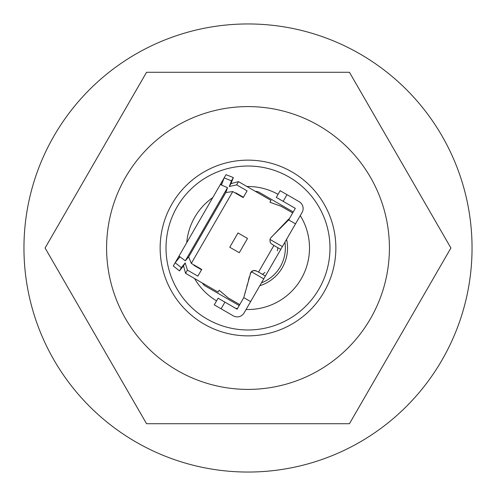 <?xml version="1.0" encoding="UTF-8"?>
<svg xmlns="http://www.w3.org/2000/svg" width="496" height="496" viewBox="0 0 496 496"><rect width="100%" height="100%" fill="white"/><g stroke="black" fill="none" stroke-linecap="round" stroke-linejoin="round"><path stroke-width="0.74" d="M106.597 248A141.403 141.403 0 0 1 248 106.597A141.403 141.403 0 0 1 389.403 248A141.403 141.403 0 0 1 248 389.403A141.403 141.403 0 0 1 106.597 248M450.907 248L349.451 72.28L146.549 72.28L45.093 248L146.549 423.72L349.451 423.72L450.907 248M284.896 242.24A37.343 37.343 0 0 1 261.46 282.832M335.86 248A87.86 87.86 0 0 0 248 160.14A87.86 87.86 0 0 0 160.14 248A87.86 87.86 0 0 0 248 335.86A87.86 87.86 0 0 0 335.86 248A87.86 87.86 0 0 0 248 160.14A87.86 87.86 0 0 0 160.14 248M246.078 309.473A61.504 61.504 0 0 0 300.278 215.599M295.201 208.574A61.504 61.504 0 0 0 294.723 208.01M278.058 194.345A61.504 61.504 0 0 0 246.94 186.508M212.778 197.582A61.504 61.504 0 0 0 186.725 242.705M259.78 285.739A39.537 39.537 0 0 0 286.576 239.332M194.624 278.554A61.504 61.504 0 0 0 216.56 300.855M235.445 308.208A61.504 61.504 0 0 0 237.454 308.593M103.906 76.44A224.043 224.043 0 0 1 419.56 103.906A224.043 224.043 0 0 1 392.094 419.56A224.043 224.043 0 0 1 76.44 392.094A224.043 224.043 0 0 1 103.906 76.44M180.129 256.947A7.905 7.353 30 0 0 178.969 258.075L175.138 262.781L178.994 256.097L224.155 177.878L221.997 183.545A7.905 7.353 -150 0 0 221.6 185.12M226.002 174.673L224.155 177.878L231.471 180.842L233.362 177.568L226.002 174.673M289.379 218.662L292.69 212.92L281.306 206.348L269.929 202.263L271.008 200.403L238.508 181.641L230.975 183.632L229.313 186.515L231.471 180.842M238.508 181.641L236.654 184.853L229.313 186.515M236.654 184.853L247.082 190.879L243.214 197.588L232.779 191.561L225.841 192.529L227.528 187.668L185.306 260.803L178.994 256.097M185.306 260.803L188.666 256.916L191.301 263.401L232.779 191.561M191.301 263.401L201.736 269.427L197.861 276.136L187.426 270.109L185.572 273.327L218.073 292.088L219.145 290.228L228.371 298.04L239.754 304.612M224.948 302.145L221.104 308.803L214.253 304.848L218.097 298.195L237.119 309.175L243.778 297.637L250.883 272.23L252.042 271.12L255.012 270.438L258.534 272.081L273.91 245.452L270.921 243.455L270.171 242.265L269.96 239.475L270.562 238.123L288.74 219.04M238.006 232.959L247.516 238.446L239.277 252.724L229.766 247.237L238.006 232.959M271.008 200.403L269.929 202.263M270.593 202.498L276.594 204.637M277.927 205.121L281.306 206.348M235.6 193.192L235.798 192.851L243.406 197.247L243.214 197.588M201.736 269.427L201.537 269.768L193.93 265.372L193.756 264.821M193.93 265.372L194.128 265.031M179.471 270.903L181.362 267.635L185.194 262.93L183.532 265.806L179.471 270.903L173.29 265.98L175.138 262.781L181.362 267.635M220.298 184.555L227.528 187.668M225.841 192.529L188.666 256.916M235.234 192.981L235.798 192.851M202.418 283.049A7.905 7.905 0 0 0 205.35 286.012L239.208 305.561M221.104 308.803L233.275 315.834A7.905 7.905 0 0 0 244.075 312.939L250.629 301.593L243.778 297.637M187.426 270.109L185.194 262.93M289.056 219.22L295.325 208.357L276.303 197.377L280.147 190.718L286.998 194.668L283.154 201.326M293.241 211.972L259.383 192.423A7.905 7.905 0 0 0 255.353 191.363M288.35 219.709L295.517 223.845L302.064 212.499A7.905 7.905 0 0 0 299.169 201.698L286.998 194.668M219.145 290.228L218.073 292.088M273.91 245.452L280.761 249.401L265.385 276.036L258.534 272.081M295.517 223.845L280.761 249.401M253.103 270.611L256.432 270.872M265.385 276.036L250.629 301.593M252.619 270.804L250.207 273.656M244.305 295.672L245.421 291.524M246.723 286.651L247.461 283.898M248.453 280.209L249.414 276.619M271.38 237.181L289.441 219.114M262.44 274.338A36.462 36.462 0 0 0 264.938 272.416A36.462 36.462 0 0 1 262.44 274.338M277.4 250.827A36.462 36.462 0 0 0 277.816 247.702A36.462 36.462 0 0 1 277.4 250.827M329.976 248A81.976 81.976 0 0 0 248 166.024A81.976 81.976 0 0 0 166.024 248A81.976 81.976 0 0 0 248 329.976A81.976 81.976 0 0 0 329.976 248M221.997 183.545L221.191 184.94M179.775 256.68L178.969 258.075M269.973 239.419L282.385 246.586M263.754 278.857L251.348 271.69M230.975 183.632L233.362 177.568M183.532 265.806L185.572 273.327"/></g></svg>
